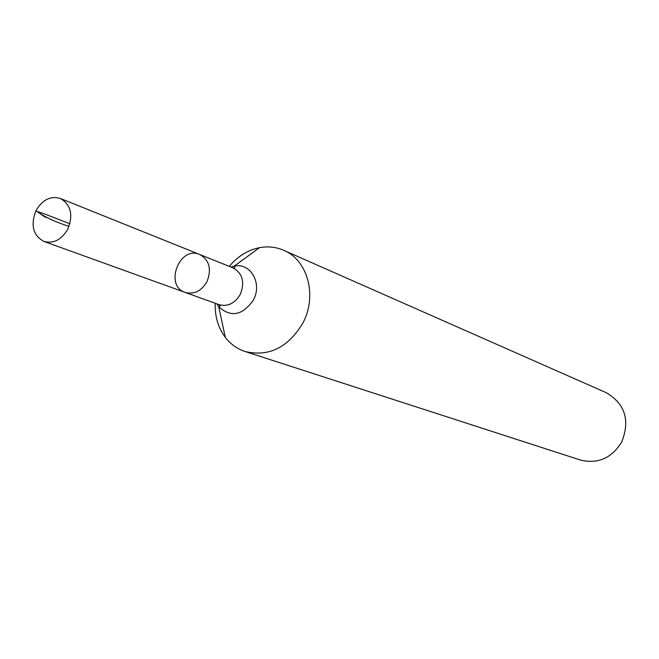 <?xml version="1.0" encoding="UTF-8"?>
<svg xmlns="http://www.w3.org/2000/svg" width="659" height="659" viewBox="0 0 659 659"><rect width="100%" height="100%" fill="white"/><g stroke="black" fill="none" stroke-linecap="round" stroke-linejoin="round"><path stroke-width="0.99" d="M216.869 303.865L218.73 306.748L220.122 306.106L219.035 304.647L185.154 292.415C194.067 294.73 201.333 291.171 206.951 281.731C211.827 269.16 209.389 260.066 199.636 254.456C179.454 245.362 164.05 285.767 185.154 292.415C194.067 294.73 201.333 291.171 206.951 281.731C211.827 269.16 209.389 260.066 199.636 254.456L60.356 198.45C50.504 195.649 42.365 199.735 35.957 210.699C30.372 225.205 33.041 235.452 43.955 241.449C53.61 243.912 61.575 239.777 67.861 229.044C73.38 214.785 70.884 204.587 60.356 198.45M215.213 303.272C214.793 316.402 218.154 327.77 225.312 337.375C230.592 344.171 237.182 348.883 245.099 351.511L580.447 460.048C597.878 464.257 611.626 458.269 621.692 442.065C630.284 420.285 625.103 403.819 606.148 392.657L283.7 250.296C276.047 246.985 267.991 246.112 259.531 247.66C247.792 250.066 237.71 256.302 229.283 266.384M245.099 351.511C268.897 357.079 288.172 347.565 302.918 322.968C317.498 295.875 307.72 260.025 283.7 250.296M35.957 210.699L45.356 217.355M69.895 223.731C60.018 220.164 42.151 212.593 37.308 211.663C44.853 217.108 55.43 222.017 69.03 226.383M225.312 337.375L218.73 306.748C230.947 317.77 242.512 315.521 253.418 300.018C262.603 283.436 250.453 262.315 234.225 266.129L230.914 267.035M219.035 304.647C227.75 306.921 234.843 303.494 240.296 294.359C245.024 282.192 242.611 273.37 233.047 267.9L199.636 254.456M233.047 267.9L234.555 267.818L234.942 267.068L234.225 266.129L259.531 247.66M185.154 292.415L43.955 241.449"/></g></svg>
